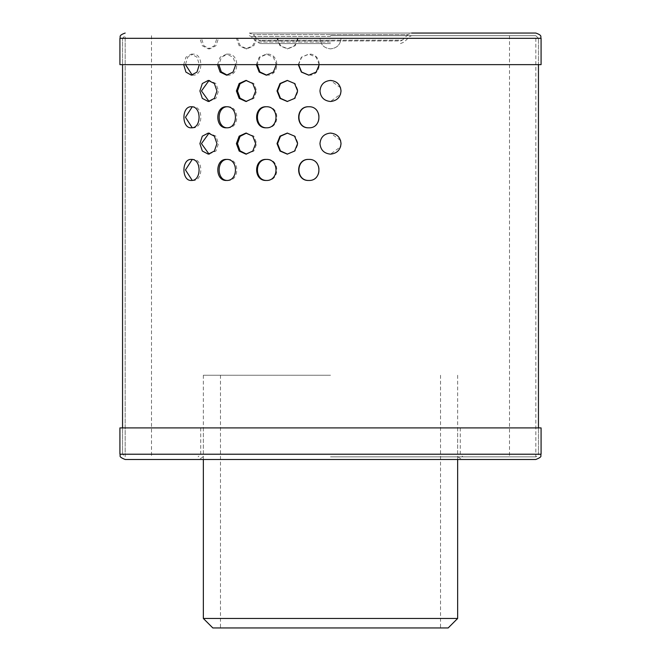 <?xml version="1.0" encoding="UTF-8"?>
<svg xmlns="http://www.w3.org/2000/svg" width="661" height="661" viewBox="0 0 661 661"><rect width="100%" height="100%" fill="white"/><g stroke="black" fill="none" stroke-linecap="round" stroke-linejoin="round"><path stroke-width="0.5" stroke-dasharray="3.31 2.48" d="M448.166 627.95L212.834 627.95M330.5 627.95L220.468 627.95L330.5 627.95M330.5 375.25L203.357 375.25L330.5 375.25M457.643 618.473L203.357 618.473M119.914 427.898L541.086 427.898M457.643 375.25L457.643 459.486L330.5 459.486L462.907 459.486L125.177 459.486M330.5 459.486L198.093 459.486L330.5 459.486M330.5 456.85L535.823 456.85L330.5 456.85M330.5 35.686L535.823 35.686L330.5 35.686M340.522 140.38L330.5 133.076C324.08 133.729 320.568 137.24 319.974 143.611C320.585 149.989 324.097 153.492 330.5 154.137L340.522 146.833M541.086 454.214L119.914 454.214M541.086 38.313L341.026 38.313C340.432 44.684 336.92 48.195 330.5 48.848C336.92 48.187 340.432 44.675 341.026 38.313L125.177 38.313L201.456 38.313L203.861 45.749L209.818 48.848L215.924 45.749L218.494 38.313L237.481 38.313L240.24 45.749L246.991 48.848L253.857 45.749L256.716 38.313L277.57 38.313L280.553 45.749L287.808 48.848L295.128 45.749L298.169 38.313L319.974 38.313C320.585 44.692 324.097 48.203 330.5 48.848C324.097 48.203 320.585 44.692 319.974 38.313L297.615 38.313L294.583 45.749L287.262 48.848L280 45.749L277.017 38.313L255.642 38.313L252.783 45.749L245.917 48.848L239.166 45.749L236.407 38.313L216.94 38.313L214.379 45.758L208.273 48.848L202.316 45.749L199.911 38.313L122.549 38.313L330.5 38.313L122.549 38.313L122.549 64.638L330.5 64.638L122.549 64.638L122.549 38.313L125.177 35.686L125.177 456.85L122.549 454.214L538.451 454.214L122.549 454.214L122.549 427.898L122.549 454.214M340.522 87.731L330.5 80.435C324.08 81.08 320.568 84.591 319.974 90.962C320.585 97.341 324.097 100.852 330.5 101.488L340.522 94.184M287.535 154.137L295.128 151.047L298.169 143.611L295.128 136.166L287.535 133.076M246.454 101.472L253.849 98.398L256.716 90.962L253.849 83.526L246.454 80.444M246.454 154.12L253.849 151.047L256.716 143.611L253.849 136.166L246.454 133.092M287.535 101.488L295.128 98.398L298.169 90.962L295.128 83.526L287.535 80.435M209.041 101.447L215.924 98.406L218.494 90.962L215.924 83.517L209.041 80.477M209.041 154.096L215.924 151.047L218.494 143.611L215.924 136.166L209.041 133.117M308.902 75.164L309.042 75.164C322.568 75.85 322.568 53.417 309.042 54.111L301.656 57.185L298.59 64.638M308.902 127.813L309.042 127.813C322.568 128.498 322.568 106.066 309.042 106.751L308.902 106.751M308.902 180.461L309.042 180.461C322.568 181.147 322.568 158.706 309.042 159.4L308.902 159.4M266.647 75.156L267.052 75.164C280.049 75.85 280.049 53.417 267.052 54.111L260.021 57.185L257.121 64.638M266.647 127.804L267.052 127.813C280.049 128.498 280.049 106.066 267.052 106.751L266.647 106.76M266.647 180.453L267.052 180.461C280.049 181.147 280.049 158.706 267.052 159.4L266.647 159.408M227.186 75.139L227.838 75.164C239.745 75.85 239.736 53.417 227.838 54.111L221.468 57.185L218.857 64.638M227.186 127.788L227.838 127.813C239.745 128.498 239.736 106.066 227.838 106.751L227.186 106.785M227.186 180.428L227.838 180.461C239.745 181.147 239.736 158.706 227.838 159.4L227.186 159.425M192.235 75.098L193.111 75.164C203.398 75.85 203.398 53.417 193.111 54.111L187.674 57.185L185.468 64.638M192.235 127.747L193.111 127.813C203.398 128.498 203.398 106.066 193.111 106.751L192.235 106.818M192.235 180.395L193.111 180.461C203.398 181.147 203.398 158.706 193.111 159.4L192.235 159.466M298.318 64.638L301.383 57.185L308.761 54.111L316.173 57.185L319.263 64.638M256.303 64.638L259.211 57.185L266.243 54.111L273.357 57.185L276.339 64.638M217.535 64.638L220.146 57.185L226.525 54.111L233.036 57.185L235.779 64.638M183.708 64.638L185.915 57.185L191.351 54.111L196.97 57.185L199.358 64.638M218.494 38.313L216.94 38.313M201.456 38.313L199.911 38.313M298.169 38.313L297.615 38.313M256.716 38.313L255.642 38.313M277.57 38.313L277.017 38.313M237.481 38.313L236.407 38.313M122.549 38.313L538.451 38.313L538.451 64.638L330.5 64.638L538.451 64.638L538.451 38.313L535.823 35.686L535.823 456.85C537.914 456.082 538.789 455.206 538.451 454.214L538.451 427.898L538.451 454.214M267.052 54.111L266.243 54.111M267.052 75.164L266.243 75.164M267.052 106.751L266.243 106.751M267.052 127.813L266.243 127.813M267.052 159.4L266.243 159.4M267.052 180.461L266.243 180.461M227.838 54.111L226.525 54.111M227.838 75.164L226.525 75.164M227.838 106.751L226.525 106.751M227.838 127.813L226.525 127.813M227.838 159.4L226.525 159.4M227.838 180.461L226.525 180.461M193.111 54.111L191.351 54.111M193.111 75.164L191.351 75.164M193.111 106.751L191.351 106.751M193.111 127.813L191.351 127.813M193.111 159.4L191.351 159.4M193.111 180.461L191.351 180.461M330.5 43.576L260.517 43.576L330.5 43.576M119.914 64.638L541.086 64.638M535.823 33.05L249.354 33.05L411.646 33.05L407.928 34.595L330.5 34.595L407.928 34.595L402.342 40.172L330.5 40.172L402.342 40.172L400.483 40.949L260.517 40.949L400.483 40.949M330.5 454.214L200.729 454.214L330.5 454.214M330.5 42.04L256.799 42.04L330.5 42.04M330.5 36.454L251.213 36.454L330.5 36.454M119.914 38.313L538.451 38.313M330.5 34.595L253.072 34.595L330.5 34.595M330.5 40.172L258.658 40.172L330.5 40.172M220.468 375.25L220.468 627.95M440.532 375.25L440.532 627.95M203.357 375.25L203.357 459.486M457.643 427.898L457.643 454.214C458.627 455.619 455.586 456.825 462.907 459.486M460.271 427.898L460.271 454.214L462.907 456.85M200.729 427.898L200.729 454.214L198.093 456.85M203.357 427.898L203.357 454.214C202.373 455.619 205.414 456.825 198.093 459.486M509.499 35.686L509.499 456.85M151.501 35.686L151.501 456.85M535.823 38.313L535.823 454.214M125.177 38.313L125.177 454.214M246.991 80.435L246.099 80.435M246.991 101.488L246.099 101.488M246.991 133.076L246.099 133.076M246.991 154.137L246.099 154.137M209.818 48.848L208.273 48.848M287.808 48.848L287.262 48.848M246.991 48.848L245.917 48.848M209.818 80.435L208.405 80.435M209.818 101.488L208.422 101.488M209.818 133.076L208.405 133.076M209.818 154.137L208.422 154.137M249.354 35.686L251.213 36.454L256.799 42.04L260.517 43.576M400.483 43.576L404.202 42.04L409.787 36.454L411.646 35.686M260.517 40.949L258.658 40.172L253.072 34.595L249.354 33.05"/><path stroke-width="0.99" d="M203.357 618.473L212.834 627.95L448.166 627.95L457.643 618.473L203.357 618.473L203.357 459.486M119.914 454.214L541.086 454.214L541.086 427.898L119.914 427.898L119.914 454.214C121.145 455.726 117.394 456.412 125.177 459.486L535.823 459.486L457.643 459.486L457.643 618.473M340.522 146.833L341.026 143.611L340.522 140.38M340.522 94.184L341.026 90.962L340.522 87.731M319.974 143.611C320.568 137.24 324.08 133.729 330.5 133.076C336.903 133.72 340.415 137.224 341.026 143.611C340.423 149.973 336.92 153.484 330.5 154.137C324.097 153.492 320.585 149.989 319.974 143.611M287.535 133.076L280.454 136.265L277.57 143.611L280.454 150.939L287.535 154.137M246.454 80.444L240.05 83.732L237.481 90.962L240.05 98.183L246.454 101.472M246.454 133.092L240.05 136.381L237.481 143.611L240.05 150.832L246.454 154.12M287.535 80.435L280.454 83.625L277.57 90.962L280.454 98.299L287.535 101.488M209.041 80.477L201.456 90.962L209.041 101.447M209.041 133.117L201.456 143.611L209.041 154.096M298.59 64.638L301.606 72.041L308.902 75.164M309.042 106.751C295.574 106.066 295.574 128.507 309.042 127.813M309.042 159.4C295.574 158.714 295.574 181.147 309.042 180.461M257.121 64.638L259.88 71.942L266.647 75.156M267.052 106.751C254.237 106.066 254.237 128.507 267.052 127.813M267.052 159.4C254.237 158.714 254.237 181.147 267.052 180.461M218.857 64.638L221.245 71.818L227.186 75.139M227.838 106.751C216.23 106.066 216.238 128.507 227.838 127.813M227.838 159.4C216.23 158.714 216.238 181.147 227.838 180.461M185.468 64.638L192.235 75.098M192.235 106.818L185.468 117.286L192.235 127.747M192.235 159.466L185.468 169.935L192.235 180.395M277.017 90.962L280 83.526L287.262 80.427L294.583 83.526L297.615 90.962L294.583 98.398L287.262 101.488L280 98.398L277.017 90.962M330.5 101.488C324.097 100.852 320.585 97.341 319.974 90.962C320.568 84.591 324.08 81.08 330.5 80.435C336.903 81.072 340.415 84.583 341.026 90.962C340.423 97.332 336.92 100.836 330.5 101.488M297.615 143.611L294.583 151.047L287.262 154.137L280 151.047L277.017 143.611L280 136.166L287.262 133.076L294.583 136.166L297.615 143.611M255.642 90.962L252.783 98.398L245.917 101.488L239.166 98.398L236.407 90.962L239.166 83.526L245.917 80.427L252.783 83.526L255.642 90.962M255.642 143.611L252.783 151.047L245.917 154.137L239.166 151.047L236.407 143.611L239.166 136.166L245.917 133.076L252.783 136.166L255.642 143.611M216.94 90.962L214.371 98.406L208.273 101.488L202.316 98.39L199.911 90.962L202.307 83.534L208.273 80.427L214.371 83.517L216.94 90.962M216.94 143.611L214.371 151.047L208.273 154.137L202.316 151.039L199.911 143.611L202.307 136.183L208.273 133.076L214.371 136.166L216.94 143.611M319.263 64.638L316.173 72.09L308.761 75.164L301.383 72.09L298.318 64.638M308.761 127.813C295.302 128.507 295.293 106.066 308.761 106.751C322.287 106.066 322.295 128.498 308.761 127.813M308.761 180.461C295.302 181.147 295.293 158.714 308.761 159.4C322.287 158.706 322.295 181.147 308.761 180.461M276.339 64.638L273.357 72.09L266.243 75.164L259.203 72.09L256.303 64.638M266.243 127.813C253.419 128.507 253.419 106.066 266.243 106.751C279.231 106.066 279.239 128.498 266.243 127.813M266.243 180.461C253.419 181.147 253.419 158.714 266.243 159.4C279.231 158.706 279.239 181.147 266.243 180.461M235.779 64.638L233.027 72.09L226.525 75.164L220.146 72.09L217.535 64.638M226.525 127.813C214.916 128.507 214.916 106.066 226.525 106.751C238.423 106.066 238.423 128.498 226.525 127.813M226.525 180.461C214.916 181.147 214.916 158.714 226.525 159.4C238.423 158.706 238.423 181.147 226.525 180.461M199.358 64.638L196.97 72.09L191.351 75.164L185.915 72.09L183.708 64.638M191.351 127.813C181.461 128.507 181.461 106.066 191.351 106.751C201.63 106.066 201.63 128.498 191.351 127.813M191.351 180.461C181.461 181.147 181.461 158.714 191.351 159.4C201.63 158.706 201.63 181.147 191.351 180.461M541.086 64.638L119.914 64.638L119.914 38.313L541.086 38.313L541.086 64.638M411.646 33.05L535.823 33.05C543.069 35.62 540.078 36.826 541.086 38.313M541.086 454.214C539.855 455.726 543.606 456.412 535.823 459.486M122.549 64.638L122.549 427.898M538.451 64.638L538.451 427.898M119.914 38.313C120.922 36.826 117.931 35.62 125.177 33.05"/></g></svg>
